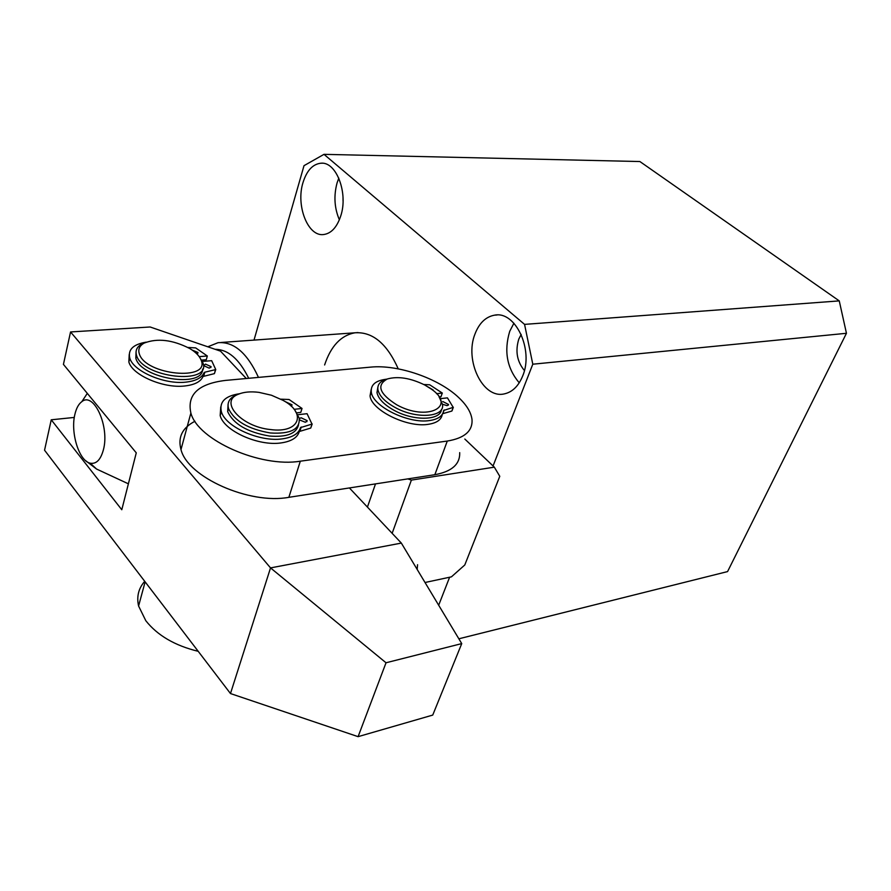 <?xml version="1.0" encoding="UTF-8"?>
<svg xmlns="http://www.w3.org/2000/svg" width="891" height="891" viewBox="0 0 891 891"><rect width="100%" height="100%" fill="white"/><g stroke="black" fill="none" stroke-linecap="round" stroke-linejoin="round"><path stroke-width="1.34" d="M302.985 182.61C295.756 205.453 307.796 236.583 323.4 234.567C331.151 233.609 336.943 227.372 340.774 215.867C348.37 193.202 336.386 161.605 321.083 163.198C312.819 164.022 306.782 170.493 302.985 182.61M338.814 178.122L337.088 182.867C333.624 195.775 334.381 208.082 339.371 219.799M343.002 197.145L343.046 200.854M474.981 334.025C464.3 360.343 482.833 399.09 504.239 393.9C512.325 392.151 518.473 386.193 522.672 376.002C533.909 349.963 515.521 310.77 494.661 315.147C485.795 316.728 479.235 323.01 474.981 334.025M513.907 323.221L509.73 331.307C503.794 351.121 506.957 368.295 519.241 382.818M521.19 334.437L518.796 339.103C515.143 351.11 517.014 361.579 524.409 370.511M493.057 465.96L532.796 364.207L846.45 333.29L727.568 571.588L458.854 638.791M532.796 364.207L524.565 324.38L324.001 154.343L639.883 161.538L839.255 300.891L846.45 333.29M449.61 577.234L438.684 605.223M524.565 324.38L839.255 300.891M324.001 154.343L304.009 165.67L254.013 340.095M398.244 368.863C386.995 343.592 372.549 331.575 354.874 332.8C340.963 335.372 330.873 346.087 324.614 364.954M139.252 353.616C145.021 375.278 211.189 381.504 201.021 359.897C199.395 355.865 195.652 352.079 189.794 348.548C172.642 339.761 157.429 337.945 144.142 343.091C139.575 345.686 137.938 349.194 139.252 353.616M199.216 356.612L203.025 363.06C211.323 385.369 142.415 377.907 136.535 355.353L136.523 355.32C135.142 350.575 136.902 346.811 141.792 344.037L145.133 342.59M202.591 369.052C203.282 388.498 140.823 378.753 135.833 358.238L136.045 351.889M103.401 449.799C109.827 426.577 93.822 391.494 81.838 401.652C78.642 403.979 76.336 408.201 74.9 414.315C70.255 432.625 79.099 461.137 90.225 463.186C96.284 464.267 100.672 459.801 103.401 449.799M207.803 346.788L218.028 342.701C233.776 341.42 247.252 352.981 258.468 377.394M248.7 378.296C239.222 359.051 228.04 349.395 215.154 349.317M128.382 483.813L96.584 469.056L85.558 460.602M459.7 452.628C460.124 464.2 451.837 471.562 434.841 474.703L288.862 497.323C249.424 504.74 187.578 477.175 180.984 449.576C177.677 437.225 182.332 427.791 194.962 421.265M458.564 397.431C466.75 405.104 471.239 412.566 472.041 419.828C472.62 431.133 464.367 438.216 447.282 441.056L300.323 461.193C260.595 467.931 197.813 440.121 190.874 413.045C186.854 394.602 198.392 383.731 225.479 380.412L370.656 367.125C397.932 364.319 438.517 378.352 458.564 397.431M246.295 378.508L220.511 351.154L150.122 326.986L70.556 331.953L270.53 567.901L401.34 543.087L349.395 487.945M70.556 331.953L63.428 364.374L136.267 452.851L121.789 509.741L51.244 419.795L74.309 417.434M51.244 419.795L44.55 450.211L230.479 693.554L358.093 736.657L432.736 715.083L461.738 643.603L401.34 543.087M230.479 693.554L270.53 567.901L386.026 662.77L461.738 643.603M386.026 662.77L358.093 736.657M396.618 404.737C426.8 421.733 457.272 406.808 431.322 389.1L424.807 385.023C410.517 378.018 398.01 376.002 387.295 378.987C376.258 385.146 379.366 393.722 396.618 404.737M439.497 397.698L442.471 404.458C445.11 417.311 416.231 419.427 394.913 407.376C384.957 401.774 379.299 395.905 377.94 389.779C377.283 385.135 379.633 381.793 384.99 379.755L386.148 379.366M441.435 409.504C440.722 420.652 413.602 421.332 393.922 410.228C383.976 404.637 378.33 398.767 376.982 392.619L377.862 387.206M258.891 392.352C250.727 391.349 243.956 391.951 238.565 394.156C218.685 401.24 240.938 426.744 270.485 429.551C299.61 433.594 307.139 413.146 283.004 400.337L271.454 395.236L258.891 392.352M295.11 410.684L299.187 418.091C300.245 429.284 290.611 434.251 270.296 432.97C248.299 429.128 234.378 420.998 228.541 408.546C226.949 402.52 229.488 398.01 236.148 395.014L238.844 394.045M298.496 424.974C296.291 433.705 286.59 437.392 269.372 436.033C247.386 432.213 233.487 424.071 227.673 411.609L228.074 404.236M407.833 478.89L411.386 480.104L494.327 467.162L499.773 476.295L464.79 564.972L451.425 576.845L425.029 582.502M494.327 467.162L464.812 439.04M411.386 480.104L392.14 533.319M367.426 507.079L375.501 483.902M198.214 651.321C174.914 645.641 157.44 635.439 145.801 620.704L138.584 606.003C136.479 596.602 138.528 588.372 144.721 581.311M417.567 564.705L417.166 569.427M299.32 418.692L301.047 417.745L307.15 420.641L305.368 422.278L299.476 419.906M286 401.975L292.014 404.804L291.157 406.196M312.195 423.982L310.736 428.059L311.995 424.094L300.501 427.591C298.708 433.627 292.66 437.381 282.358 438.862C259.771 442.326 224.955 426.644 221.324 411.486C219.242 401.741 225.356 395.816 239.657 393.722M300.189 428.582L299.253 431.589C297.449 437.648 291.402 441.424 281.111 442.916C258.546 446.436 223.775 430.765 220.177 415.574L220.756 406.92M297.884 414.727L307.061 413.691L311.995 424.094M280.877 399.179L289.052 399.491L302.027 408.446L300.79 412.399L296.759 412.845M302.027 408.446L294.097 409.325M310.736 428.059L299.265 431.534M442.749 401.518L448.552 404.492L447.148 405.672L442.448 404.236M428.326 387.062L433.126 389.957M453.285 407.321L451.826 411.063L453.185 407.354L443.629 410.473C442.905 415.941 438.149 419.316 429.373 420.585C408.312 423.96 372.616 406.329 371.313 392.096C370.556 384.834 375.579 380.535 386.393 379.21L386.727 379.176M442.259 414.36C441.435 419.761 436.69 423.091 428.014 424.361C406.964 427.78 371.324 410.161 370.043 395.894L371.179 389.49M440.176 398.678L447.438 397.865L453.185 407.354M423.804 384.5L429.718 384.801L442.304 393.054L440.978 396.729L439.04 396.952M442.304 393.054L436.523 393.688M451.826 411.063L442.838 413.658L444.186 409.938M205.509 364.118L211.078 366.635L209.24 368.161L203.66 365.644L205.509 364.118M192.144 350.052L197.991 352.491L196.844 353.872M215.7 369.732L214.408 373.63L203.025 376.492L204.061 372.705C201.767 377.94 195.608 381.092 185.584 382.161C164.256 384.622 133.238 371.202 129.785 358.104C127.781 349.628 133.227 344.316 146.146 342.155M203.025 376.492C200.731 381.738 194.583 384.901 184.56 386.003C163.253 388.487 132.28 375.089 128.85 361.969L129.217 354.507M202.246 361.445L211.668 360.688L215.756 369.565L204.819 372.204L203.794 375.98M187.856 347.457L195.664 347.891L207.313 355.999L206.3 359.73L201.221 360.131M207.313 355.999L199.228 356.634M204.061 372.705L204.819 372.204M434.841 474.703L447.282 441.056M288.862 497.323L300.323 461.193M301.236 427.001L299.989 430.999M214.408 373.63L215.444 369.876M497.033 314.991L494.661 315.147M322.275 163.22L321.083 163.198M136.535 355.353L135.833 358.238M144.142 343.091L141.792 344.037M81.838 401.652L87.307 393.377M221.001 342.489L357.982 332.577M90.225 463.186L96.584 469.056M180.984 449.576L190.874 413.045M377.94 389.779L376.982 392.619M387.295 378.987L384.99 379.755M238.565 394.156L236.148 395.014M228.541 408.546L227.673 411.609M138.584 606.003L145.133 581.845M307.15 420.641L306.805 421.733M292.014 404.804L291.691 405.873M221.324 411.486L220.177 415.574M448.552 404.492L448.273 405.227M371.313 392.096L370.043 395.894M453.341 407.276L452.049 410.807M211.078 366.635L210.811 367.593M197.991 352.491L197.746 353.415M129.785 358.104L128.85 361.969"/></g></svg>
